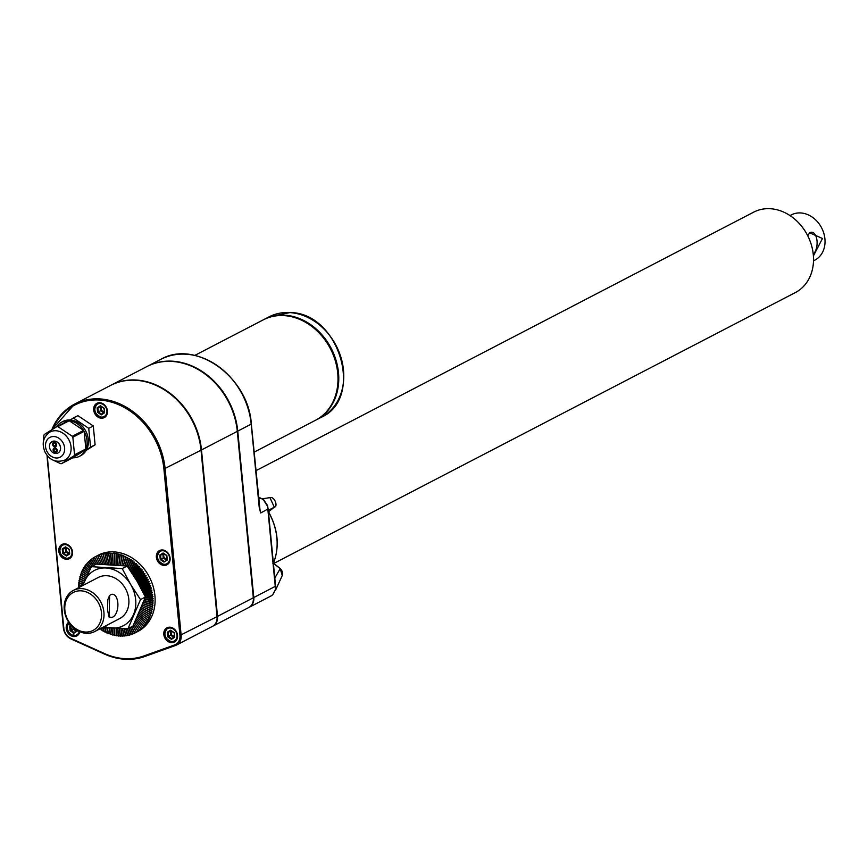 <?xml version="1.0" encoding="UTF-8"?>
<svg xmlns="http://www.w3.org/2000/svg" width="868" height="868" viewBox="0 0 868 868"><rect width="100%" height="100%" fill="white"/><g stroke="black" fill="none" stroke-linecap="round" stroke-linejoin="round"><path stroke-width="1.3" d="M790.01 215.579L791.356 214.884A25.497 20.865 62.6 0 1 821.627 227.883A25.497 20.865 62.6 0 1 814.857 260.129L813.511 260.823M807.793 235.868L809.584 232.776L822.473 238.494L813.403 255.886M813.251 254.215A11.588 5.967 93.6 0 0 817.059 241.391A11.588 5.967 93.6 0 0 811.819 232.255A11.588 5.967 93.6 0 0 809.182 233.221M104.496 626.479A31.194 25.53 -117.4 0 0 111.874 628.063A31.194 25.53 -117.4 0 0 133.542 614.49A31.194 25.53 -117.4 0 0 130.645 584.457L140.507 599.593L145.444 597.021L137.014 581.148L127.151 566.023L96.348 564.091L92.594 558.363A42.966 35.165 62.6 0 1 92.909 558.146L96.424 564.091M82.775 585.531L91.4 566.663L96.348 564.091M108.619 616.03A11.588 5.967 93.6 0 0 111.18 617.398A11.588 5.967 93.6 0 0 117.864 606.2A11.588 5.967 93.6 0 0 112.634 594.265A11.588 5.967 93.6 0 0 109.27 595.925M85.162 632.034A21.396 17.512 62.6 0 1 66.337 600.146A21.396 17.512 62.6 0 1 98.03 602.132A21.396 17.512 62.6 0 1 85.162 632.034M86.236 633.282A23.176 18.966 62.6 0 1 65.263 614.815A23.176 18.966 62.6 0 1 73.4 590.403A23.176 18.966 62.6 0 1 100.916 602.218A23.176 18.966 62.6 0 1 94.764 631.535A23.176 18.966 62.6 0 1 86.236 633.282M94.764 631.535L119.665 618.591A23.176 18.966 -117.4 0 0 127.802 594.179A23.176 18.966 -117.4 0 0 106.84 575.712A23.176 18.966 -117.4 0 0 98.301 577.459L73.4 590.403M127.151 566.023L122.204 568.583L130.645 584.457A31.194 25.53 -117.4 0 0 106.091 567.997A31.194 25.53 -117.4 0 0 84.435 581.571A31.194 25.53 -117.4 0 0 83.133 585.347M110.735 385.349A68.778 56.29 62.6 0 1 110.963 385.229L146.768 366.632A68.778 56.29 62.6 0 1 237.3 431.353L253.326 597.77A11.729 9.602 62.6 0 1 248.693 607.557L212.888 626.154A11.729 9.602 62.6 0 1 212.66 626.273M110.963 385.229A68.778 56.29 62.6 0 1 201.484 449.95L217.51 616.378A11.729 9.602 62.6 0 1 212.888 626.154M51.744 429.725L74.605 404.119L110.507 385.468A68.778 56.29 62.6 0 1 201.029 450.188L217.054 616.605A11.729 9.602 62.6 0 1 212.432 626.392L176.529 645.043A11.729 9.602 -117.4 0 0 181.152 635.257L165.126 468.829A68.778 56.29 -117.4 0 0 74.605 404.119A68.778 56.29 -117.4 0 0 51.841 429.671M146.996 366.513A68.778 56.29 62.6 0 1 147.224 366.394A68.778 56.29 62.6 0 1 237.756 431.114L253.781 597.531A11.729 9.602 62.6 0 1 249.149 607.318A11.729 9.602 62.6 0 1 248.921 607.437M259.185 506.977L260.715 512.977A11.729 9.602 -117.4 0 0 259.608 508.767M249.149 607.318L270.99 595.98L272.671 594.84L275.568 589.556L275.59 586.204L253.781 597.531M275.536 585.672L268.169 509.104L267.485 505.556L263.525 499.859L260.552 498.058M273.832 563.43L795.446 292.505A45.277 37.064 -117.4 0 0 811.341 244.798A45.277 37.064 -117.4 0 0 770.383 208.721A45.277 37.064 -117.4 0 0 753.706 212.139L255.832 470.738M65.99 547.491L65.284 547.936L65.664 551.896L62.691 553.48L66.413 555.987L69.7 553.925L69.266 549.368L65.534 546.862L62.246 548.923L62.691 553.48M66.5 547.827L63.006 549.108L63.386 553.079L66.63 555.249L66.413 555.987M69.093 549.477L65.718 547.307L69.104 549.487L69.7 553.925M65.794 547.361L62.246 548.923M69.418 553.578L69.266 549.368M100.894 406.365L100.189 406.799L100.948 406.983L101.274 410.358L104.29 412.04M100.71 406.235L97.91 407.982L100.189 406.799L100.569 410.77L101.274 410.358M103.617 412.81L100.569 410.77L98.301 411.942L101.534 414.123L101.317 414.861L104.605 412.799L104.171 408.242L100.449 405.736L97.162 407.797L97.596 412.354L101.317 414.861M103.997 408.351L100.634 406.181L104.019 408.361L104.605 412.799M104.323 412.452L104.171 408.242M97.162 407.797L97.91 407.982L98.301 411.942L97.596 412.354M72.912 627.195L73.096 629.137L73.802 628.725L76.818 630.407M76.156 631.177L73.096 629.137L70.829 630.309L74.062 632.49L73.856 633.228L77.143 631.166L77.057 630.32M76.883 630.211L77.143 631.166M71.523 625.795L70.449 626.349L70.829 630.309L70.124 630.721L73.856 633.228M71.447 625.72L69.69 626.164L70.124 630.721M171.007 630.83L170.302 631.275L171.061 631.459L171.376 634.823L174.392 636.515M170.812 630.7L168.023 632.457L170.302 631.275L170.681 635.235L171.376 634.823M173.73 637.286L170.681 635.235L168.403 636.418L171.647 638.588L171.43 639.325L174.718 637.264L174.284 632.707L170.551 630.211L167.264 632.273L167.708 636.83L171.43 639.325M174.11 632.826L170.736 630.656L174.121 632.837L174.718 637.264M174.435 636.928L174.284 632.707M167.264 632.273L168.023 632.457L168.403 636.418L167.708 636.83M163.564 553.589L162.858 554.034L163.618 554.218L163.944 557.592L166.96 559.274M163.379 553.469L160.591 555.216L162.858 554.034L163.238 557.994L163.944 557.592M166.298 560.044L163.238 557.994L160.971 559.176L164.215 561.346L163.998 562.084L167.285 560.023L166.84 555.466L163.119 552.97L159.831 555.032L160.265 559.589L163.998 562.084M166.667 555.585L163.303 553.415L166.689 555.596L167.285 560.023M167.003 559.686L166.84 555.466M159.831 555.032L160.591 555.216L160.971 559.176L160.265 559.589M68.713 553.936L65.664 551.896L66.359 551.484L69.375 553.166M50.17 431.939A15.863 12.987 62.6 0 1 56.008 430.745A15.863 12.987 62.6 0 1 70.362 443.385A15.863 12.987 62.6 0 1 64.796 460.094C56.073 462.959 49.476 460.268 45.006 452.022C41.469 443.418 43.194 436.734 50.17 431.939M43.4 441.584L43.877 435.4A19.259 15.754 62.6 0 1 44.246 434.532L56.962 426.568A19.259 15.754 62.6 0 1 57.885 426.622L72.304 436.289A19.259 15.754 62.6 0 1 72.847 437.212L74.54 454.843A19.259 15.754 62.6 0 1 74.171 455.711L61.454 463.686A19.259 15.754 62.6 0 1 60.999 463.664A19.259 15.754 62.6 0 1 60.532 463.62L53.783 460.431M56.962 426.568L68.279 420.687A19.259 15.754 -117.4 0 0 61.65 422.163L63.017 421.447A19.259 15.754 62.6 0 1 85.878 431.277A19.259 15.754 62.6 0 1 80.767 455.624L79.4 456.329A19.259 15.754 -117.4 0 0 85.487 449.83L74.171 455.711M61.65 422.163A19.259 15.754 -117.4 0 0 56.604 426.785M57.885 426.622L69.201 420.741A19.259 15.754 -117.4 0 1 83.621 430.409L69.201 420.741M72.304 436.289L83.621 430.409M72.847 437.212L84.163 431.331A19.259 15.754 -117.4 0 1 85.856 448.962L84.163 431.331M74.54 454.843L85.856 448.962M61.454 463.686L72.771 457.805A19.259 15.754 -117.4 0 0 79.4 456.329M86.605 449.635L90.554 447.161L88.742 428.325L73.346 418.007L70.167 420.004M86.203 450.373L95.1 444.796L93.288 425.971L77.892 415.653L73.346 418.007M88.742 428.325L93.288 425.971M90.554 447.161L95.1 444.796M144.847 381.616A68.42 55.997 62.6 0 1 201.181 449.928L217.206 616.356A11.371 9.309 62.6 0 1 216.403 621.803M79.823 631.73A8.018 6.564 62.6 0 1 76.796 635.951A8.018 6.564 62.6 0 1 67.52 632.305A8.018 6.564 62.6 0 1 68.68 622.161M64.916 543.867A8.018 6.564 62.6 0 1 72.174 550.258A8.018 6.564 62.6 0 1 69.353 558.71A8.018 6.564 62.6 0 1 59.827 554.619A8.018 6.564 62.6 0 1 61.964 544.475A8.018 6.564 62.6 0 1 64.916 543.867M162.49 549.965A8.018 6.564 62.6 0 1 169.748 556.355A8.018 6.564 62.6 0 1 166.938 564.818A8.018 6.564 62.6 0 1 157.412 560.717A8.018 6.564 62.6 0 1 159.538 550.572A8.018 6.564 62.6 0 1 162.49 549.965M99.82 402.741A8.018 6.564 62.6 0 1 107.079 409.132A8.018 6.564 62.6 0 1 104.258 417.584A8.018 6.564 62.6 0 1 94.742 413.493A8.018 6.564 62.6 0 1 96.869 403.338A8.018 6.564 62.6 0 1 99.82 402.741M169.933 627.206A8.018 6.564 62.6 0 1 177.191 633.597A8.018 6.564 62.6 0 1 174.37 642.049A8.018 6.564 62.6 0 1 164.844 637.958A8.018 6.564 62.6 0 1 166.982 627.814A8.018 6.564 62.6 0 1 169.933 627.206M254.042 452.195L315.409 420.329A56.604 46.33 -117.4 0 0 335.276 360.687A56.604 46.33 -117.4 0 0 284.064 315.605A56.604 46.33 -117.4 0 0 263.232 319.869L194.757 355.424M330.458 406.408A56.16 45.961 -117.4 0 0 330.882 348.513A56.16 45.961 -117.4 0 0 283.272 315.561M315.789 420.123A56.604 46.33 -117.4 0 0 316.18 419.928A56.604 46.33 -117.4 0 0 336.046 360.285A56.604 46.33 -117.4 0 0 284.845 315.203A56.604 46.33 -117.4 0 0 264.002 319.467A56.604 46.33 -117.4 0 0 263.612 319.674M259.358 508.322L260.715 512.977L268.147 508.876M268.418 510.308L274.31 507.194L268.939 511.426A0.89 0.759 57.7 0 0 268.82 512.521L268.798 512.532A0.89 0.738 57.4 0 1 268.906 511.447L268.668 512.044M268.82 512.521L268.798 512.218C278.042 529.437 279.68 546.211 273.691 562.562L273.973 563.701L272.823 563.191L273.637 562.572A0.89 0.759 -119.2 0 0 273.973 563.701L273.583 563.896M274.31 507.194L269.915 497.624C274.624 496.203 278.259 506.586 274.331 507.183L268.961 511.415M274.917 577.817L280.223 568.659L282.252 575.56L275.568 590.121M263.373 499.729L267.778 506.641M273.463 562.659L273.626 562.583A0.89 0.759 -115.8 0 0 273.941 563.723L280.223 568.659M140.507 599.593L127.997 628.66L132.934 626.099L145.444 597.021M127.997 628.66L102.825 627.347M98.192 564.124L94.482 557.18L95.762 556.486A42.966 35.165 62.6 0 1 96.109 556.312L99.874 564.167L96.022 556.355M110.442 564.569L108.457 552.873L106.797 553.393A42.966 35.165 62.6 0 0 106.406 553.426L104.93 553.61L106.938 562.16L104.724 553.317L103.086 553.925L105.484 562.421L102.901 553.697L101.274 554.359L104.052 562.768L101.111 554.196L99.505 554.902L102.652 563.213L99.375 554.815L97.78 555.553L101.285 563.733L97.672 555.531L96.109 556.312M109.032 564.493L106.406 553.426M108.413 561.987L106.797 553.393M111.842 564.645L110.605 553.317L112.124 553.415A42.966 35.165 62.6 0 1 112.525 553.448L112.959 561.997L112.124 553.415M107.599 564.428L106.938 562.16M106.135 564.363L105.484 562.421M104.648 564.308L104.052 562.768M103.108 564.254L102.652 563.213M98.138 564.124L94.145 557.375A42.966 35.165 62.6 0 1 94.482 557.18M94.178 557.419L92.909 558.146M95.024 564.775L91.411 559.22L92.659 558.46M94.938 564.829L91.097 559.448A42.966 35.165 62.6 0 1 91.411 559.22M93.614 565.502L89.968 560.381L91.205 559.589M93.516 565.556L89.675 560.63A42.966 35.165 62.6 0 1 89.968 560.381M92.192 566.251L88.59 561.639L89.816 560.815M92.073 566.316L88.319 561.911A42.966 35.165 62.6 0 1 88.59 561.639M91.042 567.379L87.299 562.996L88.503 562.128M90.977 567.509L87.039 563.289A42.966 35.165 62.6 0 1 87.299 562.996M90.272 568.931L86.073 564.428L87.267 563.527M90.218 569.039L85.834 564.742A42.966 35.165 62.6 0 1 86.073 564.428M89.534 570.46L84.934 565.947L86.106 565.003M89.491 570.558L84.706 566.272A42.966 35.165 62.6 0 1 84.934 565.947M88.807 571.969L83.881 567.553L85.031 566.565M88.764 572.055L83.664 567.889A42.966 35.165 62.6 0 1 83.881 567.553M88.091 573.455L82.905 569.224L84.055 568.204M88.059 573.542L82.72 569.582A42.966 35.165 62.6 0 1 82.905 569.224M87.397 574.952L82.026 570.97L83.154 569.907M87.364 575.028L81.852 571.339A42.966 35.165 62.6 0 1 82.026 570.97M86.702 576.45L81.234 572.771L82.352 571.676M86.67 576.526L81.082 573.162A42.966 35.165 62.6 0 1 81.234 572.771M86.019 577.958L80.54 574.649L81.635 573.498M85.986 578.045L80.398 575.039A42.966 35.165 62.6 0 1 80.54 574.649M85.346 579.477L79.932 576.569L81.028 575.375M85.303 579.574L79.823 576.97A42.966 35.165 62.6 0 1 79.932 576.569M84.663 581.028L79.433 578.544L80.507 577.307M84.619 581.148L79.335 578.956L80.084 579.281L79.021 580.562L83.99 582.612M84.608 581.159L80.084 579.281M83.925 582.743L78.955 580.985L79.737 581.332L78.717 582.623L83.306 584.24M83.903 582.808L79.737 581.332M83.241 584.403L78.662 583.046L79.487 583.404L78.511 584.707L82.232 585.813M83.198 584.5L79.487 583.404M81.939 585.965L78.478 585.14L79.346 585.509L78.402 586.822L79.693 587.126M81.722 586.074L79.346 585.509M99.787 628.92L101.339 628.931L101.133 629.864L102.033 627.748M101.784 627.889L101.339 628.931M102.435 627.542L101.502 630.103L103.129 630.07L102.934 630.96L104.214 627.477M104.084 627.466L103.129 630.07M104.442 627.499L103.314 631.177L104.952 631.112L104.778 631.969L106.102 627.64M106.015 627.64L104.952 631.112M106.287 627.662L105.158 632.164L106.807 632.045L106.645 632.859L107.914 627.792M107.871 627.781L106.807 632.045M108.055 627.803L107.035 633.032L108.684 632.88M109.661 627.922L108.533 633.662A42.966 35.165 62.6 0 0 108.934 633.814L110.551 633.618M109.78 627.922L108.934 633.814M111.354 628.031L110.442 634.345A42.966 35.165 62.6 0 0 110.844 634.475L112.428 634.248M111.44 628.041L110.844 634.475M113.003 628.139L112.373 634.931A42.966 35.165 62.6 0 0 112.764 635.029L114.326 634.768M113.079 628.139L112.764 635.029M114.619 628.226L114.305 635.398A42.966 35.165 62.6 0 0 114.706 635.474L116.236 635.181M114.684 628.226L114.706 635.474M116.214 628.302L116.236 635.756A42.966 35.165 62.6 0 0 116.638 635.81L118.146 635.485M116.258 628.302L116.638 635.81M117.788 628.378L118.167 635.994A42.966 35.165 62.6 0 0 118.569 636.038L120.044 635.669M117.831 628.378L118.569 636.038M119.35 628.432L120.099 636.125A42.966 35.165 62.6 0 0 120.489 636.146L121.943 635.745M119.393 628.443L120.489 636.146M120.912 628.486L122.008 636.146A42.966 35.165 62.6 0 0 122.399 636.135L123.831 635.702M120.956 628.497L122.399 636.135M122.486 628.54L123.896 636.049A42.966 35.165 62.6 0 0 124.287 636.016L125.697 635.55M122.529 628.54L124.287 636.016M124.059 628.584L125.773 635.843A42.966 35.165 62.6 0 0 126.153 635.788L127.542 635.289M124.124 628.584L126.153 635.788M125.665 628.616L127.607 635.528A42.966 35.165 62.6 0 0 127.987 635.441L129.354 634.909M125.741 628.616L127.987 635.441M127.292 628.649L129.419 635.094A42.966 35.165 62.6 0 0 129.788 634.985L131.133 634.421M127.39 628.649L129.788 634.985M128.8 628.237L131.187 634.551A42.966 35.165 62.6 0 0 131.545 634.421L132.88 633.814M128.887 628.204L131.545 634.421M130.189 627.521L132.912 633.9A42.966 35.165 62.6 0 0 133.271 633.749L134.583 633.108M130.265 627.488L133.271 633.749M131.556 626.815L134.594 633.141A42.966 35.165 62.6 0 0 134.931 632.967L136.493 632.154L132.923 626.099M131.632 626.772L134.931 632.967M132.978 626.023L136.547 632.078L138.077 631.231L133.748 624.461M133.77 624.418L138.099 631.09L139.607 630.201L134.518 622.888L139.596 630.005L141.083 629.072L135.582 621.846L141.017 628.812L142.482 627.846L136.667 620.837L142.374 627.531L143.806 626.533L137.686 619.763L143.665 626.164L145.054 625.134L138.641 618.613L144.869 624.71L146.225 623.636L139.542 617.398L145.987 623.17L147.321 622.074L140.377 616.128L147.028 621.564L148.33 620.425L141.137 614.794L147.983 619.871L149.242 618.71L141.831 613.405L148.84 618.114L150.066 616.931L142.45 611.973L149.621 616.291L150.804 615.076L142.992 610.486L150.294 614.414L151.444 613.177L143.459 608.956L150.88 612.472L151.987 611.224L143.86 607.383L151.357 610.497L152.432 609.217L144.164 605.788L151.748 608.468L152.779 607.177L144.403 604.15L152.03 606.396L153.028 605.105L144.555 602.49L152.215 604.302L153.169 603L144.631 600.808L152.301 602.186L153.213 600.862L144.696 599.126L152.291 600.038L153.159 598.714L145.281 597.499M135.951 619.904L136.667 620.837M136.612 618.493L137.686 619.763M137.263 617.105L138.641 618.613M137.882 615.748L139.542 617.398M138.489 614.414L140.377 616.128M139.075 613.09L141.137 614.794M139.65 611.777L141.831 613.405M140.215 610.454L142.45 611.973M140.779 609.141L142.992 610.486M141.332 607.806L143.459 608.956M141.875 606.45L143.86 607.383M142.428 605.083L152.432 609.217M142.428 605.061L144.164 605.788M142.96 603.705L152.779 607.177M142.981 603.651L144.403 604.15M143.513 602.294L153.028 605.105M143.546 602.197L144.555 602.49M144.055 600.84L153.169 603M144.62 599.321L153.213 600.862M145.184 597.748L153.159 598.714M145.292 597.455L152.171 597.878L153.007 596.555L144.815 595.719M144.978 596.045L153.007 596.555M144.804 595.687L151.954 595.719L152.746 594.385L144.131 593.972L151.629 593.549L152.388 592.215L143.806 592.247L151.216 591.379L151.922 590.056L143.404 590.544L150.696 589.22L151.368 587.896L142.927 588.84L150.077 587.083L150.717 585.77L149.524 585.401L142.374 587.159L149.372 584.967L149.969 583.654L148.743 583.296L141.744 585.499L148.569 582.873L149.133 581.571L147.864 581.235L141.05 583.86L147.679 580.811L148.211 579.531L146.909 579.195L140.28 582.254L146.692 578.782L147.191 577.524L145.857 577.209L139.433 580.681L145.629 576.808L146.084 575.56L144.717 575.267L138.533 579.151L144.479 574.876L144.902 573.65L143.502 573.379L137.556 577.654L143.242 572.999L143.643 571.795L142.211 571.556L136.536 576.211L142.309 570.005L140.844 569.788L135.441 574.822L140.898 568.28L139.412 568.095L134.301 573.477L139.422 566.63L137.914 566.468L133.108 572.196L137.589 566.142L137.882 565.046L136.352 564.916L131.86 570.981L136.287 563.549L134.724 563.451L130.569 569.82L134.638 562.139L133.054 562.073L129.245 568.735L132.934 560.815L131.328 560.782L128.073 567.325M144.142 594.352L152.746 594.385M143.328 592.725L152.388 592.215M143.112 592.301L143.806 592.247M142.526 591.162L151.922 590.056M142.287 590.696L143.404 590.544M141.734 589.643L151.368 587.896M141.473 589.144L142.927 588.84M140.952 588.168L150.717 585.77M140.659 587.625L142.374 587.159M140.182 586.735L149.969 583.654M139.857 586.15L141.744 585.499M139.401 585.325L149.133 581.571M139.054 584.696L141.05 583.86M138.63 583.947L148.211 579.531M138.24 583.274L140.28 582.254M137.838 582.58L147.191 577.524M137.426 581.864L139.433 580.681M137.057 581.224L146.084 575.56M136.602 580.453L138.533 579.151M136.254 579.878L144.902 573.65M135.755 579.065L137.556 577.654M135.43 578.533L143.643 571.795M134.898 577.665L136.536 576.211M134.605 577.177L142.309 570.005M134.019 576.254L135.441 574.822M133.748 575.82L140.898 568.28M133.119 574.844L134.301 573.477M132.869 574.453L139.422 566.63M132.186 573.401L133.108 572.196M131.958 573.054L137.882 565.046M131.22 571.936L131.86 570.981M131.014 571.632L136.287 563.549M130.211 570.439L130.569 569.82M130.037 570.178L134.638 562.139M129.006 568.681L132.934 560.815M128.052 567.303L131.177 559.578L129.571 559.589L126.815 565.979M127.932 567.13L131.177 559.578M126.771 565.979L129.386 558.439L127.759 558.482L125.09 565.784L127.563 557.397L125.925 557.484L123.582 565.133L125.708 556.453L124.059 556.583L122.095 564.428L123.82 555.618L122.16 555.791L120.598 563.809L121.921 554.891L120.251 555.108L119.079 563.267L120.001 554.272L118.33 554.522L117.549 562.822L118.07 553.751L116.399 554.055L116.019 562.453L116.138 553.35L114.457 553.697L114.489 562.182L114.207 553.068L112.525 553.448M126.63 565.958L129.386 558.439M124.992 565.773L127.563 557.397M123.419 565.61L125.708 556.453M121.9 565.448L122.095 564.428M120.381 565.307L120.598 563.809M118.905 565.176L119.079 563.267M117.462 565.046L117.549 562.822M116.041 564.938L116.019 562.453M114.63 564.829L114.489 562.182M113.231 564.742L112.959 561.997M135.462 632.696L137.969 631.394A42.966 35.165 -117.4 0 0 153.05 586.117A42.966 35.165 -117.4 0 0 114.185 551.896A42.966 35.165 -117.4 0 0 98.366 555.129L95.849 556.442M108.294 553.317A42.966 35.165 62.6 0 1 108.695 553.307L110.203 553.307A42.966 35.165 62.6 0 1 110.605 553.317M268.646 512.63L268.798 512.532A54.402 44.528 -117.4 0 1 273.626 562.583L272.823 563.191M181.119 362.781A68.42 55.997 62.6 0 1 237.452 431.092L253.467 597.52A11.371 9.309 62.6 0 1 252.675 602.967M54.098 448.04A2.409 1.975 62.6 0 1 56.322 452.304M53.556 442.376A2.409 1.975 62.6 0 1 55.769 446.64M49.498 446.977A6.423 5.251 62.6 0 1 52.026 441.617A6.423 5.251 62.6 0 1 59.642 444.893A6.423 5.251 62.6 0 1 57.939 453.009A6.423 5.251 62.6 0 1 49.498 446.977M57.982 452.988A6.423 5.251 -117.4 0 0 58.037 452.966A6.423 5.251 -117.4 0 0 60.283 446.206A6.423 5.251 -117.4 0 0 54.478 441.085A6.423 5.251 -117.4 0 0 52.113 441.573A6.423 5.251 -117.4 0 0 52.069 441.595M53.404 444.459A1.421 1.172 62.6 0 1 55.66 443.993A1.421 1.172 62.6 0 1 54.749 445.902A1.421 1.172 62.6 0 1 53.404 444.459M52.557 444.405A2.409 1.975 62.6 0 1 56.366 443.624A2.409 1.975 62.6 0 1 54.847 446.846A2.409 1.975 62.6 0 1 52.557 444.405M55.324 445.772A1.421 1.172 62.6 0 1 54.011 443.244M53.946 450.123A1.421 1.172 62.6 0 1 56.203 449.657A1.421 1.172 62.6 0 1 55.302 451.566A1.421 1.172 62.6 0 1 53.946 450.123M53.111 450.069A2.409 1.975 62.6 0 1 56.908 449.288A2.409 1.975 62.6 0 1 55.389 452.51A2.409 1.975 62.6 0 1 53.111 450.069M55.867 451.436A1.421 1.172 62.6 0 1 54.554 448.908M72.771 457.805L85.487 449.83M107.806 599.712L109.574 595.502L109.162 617.224L107.534 610.312L107.806 599.712M109.921 561.9L108.695 553.307M111.43 561.9L110.203 553.307M122.204 568.583L91.4 566.663M253.326 597.77L217.51 616.378M237.3 431.353L201.484 449.95M217.054 616.605L179.936 635.441L163.911 469.024L201.029 450.188M259.207 507.216L251.199 424.126L237.756 431.114M267.485 505.556L275.568 589.556M275.623 589.155L272.671 594.84M258.555 499.089L260.801 498.199M66.63 555.249L69.407 553.502L66.619 555.26M101.534 417.074A7.042 5.761 62.6 0 1 95.339 406.582A7.042 5.761 62.6 0 1 105.777 407.233A7.042 5.761 62.6 0 1 101.534 417.074M106.97 414.481A7.573 6.206 62.6 0 1 104.648 416.879A7.573 6.206 62.6 0 1 101.86 417.454A7.573 6.206 62.6 0 1 95.003 411.41A7.573 6.206 62.6 0 1 97.661 403.436A7.573 6.206 62.6 0 1 100.449 402.861A7.573 6.206 62.6 0 1 100.959 402.915M101.534 414.123L104.323 412.376L101.523 414.123M73.726 627.911L73.802 628.725M79.259 631.481A7.042 5.761 62.6 0 1 74.062 635.441A7.042 5.761 62.6 0 1 67.91 630.461A7.042 5.761 62.6 0 1 69.266 623.018M74.388 635.821A7.573 6.206 62.6 0 1 67.823 630.613A7.573 6.206 62.6 0 1 69.006 622.649L74.301 635.832L77.176 635.246A7.573 6.206 62.6 0 1 74.388 635.821M79.498 632.848A7.573 6.206 62.6 0 1 77.176 635.246L78.5 634.562M74.073 632.49L76.851 630.743L74.051 632.49M71.067 625.296L69.69 626.164M171.647 641.55A7.042 5.761 62.6 0 1 165.452 631.047A7.042 5.761 62.6 0 1 175.878 631.709A7.042 5.761 62.6 0 1 171.647 641.55M177.083 638.946A7.573 6.206 62.6 0 1 174.761 641.354A7.573 6.206 62.6 0 1 171.972 641.919A7.573 6.206 62.6 0 1 165.115 635.886A7.573 6.206 62.6 0 1 167.774 627.9A7.573 6.206 62.6 0 1 170.562 627.336A7.573 6.206 62.6 0 1 171.072 627.39M171.647 638.588L174.425 636.852L171.636 638.598M164.204 564.308A7.042 5.761 62.6 0 1 158.009 553.817A7.042 5.761 62.6 0 1 168.446 554.468A7.042 5.761 62.6 0 1 164.204 564.308M169.64 561.715A7.573 6.206 62.6 0 1 167.318 564.113A7.573 6.206 62.6 0 1 164.529 564.677A7.573 6.206 62.6 0 1 157.672 558.645A7.573 6.206 62.6 0 1 160.341 550.659A7.573 6.206 62.6 0 1 163.13 550.095A7.573 6.206 62.6 0 1 163.629 550.149M66.044 548.12L66.359 551.484M66.63 558.2A7.042 5.761 62.6 0 1 60.434 547.708A7.042 5.761 62.6 0 1 70.861 548.359A7.042 5.761 62.6 0 1 66.63 558.2M72.066 555.607A7.573 6.206 62.6 0 1 69.744 558.005A7.573 6.206 62.6 0 1 66.955 558.58A7.573 6.206 62.6 0 1 60.098 552.547A7.573 6.206 62.6 0 1 62.756 544.561A7.573 6.206 62.6 0 1 65.545 543.986A7.573 6.206 62.6 0 1 66.055 544.041M251.199 424.126L251.329 423.996C248.617 377.037 195.474 338.987 160.678 359.406A68.778 56.29 -117.4 0 1 251.199 424.126M47.458 455.776A67.888 55.563 -117.4 0 0 47.794 461.754L63.82 628.182A10.839 8.875 -117.4 0 0 70.883 638.381L104.334 653.919M144.533 656.577A68.778 56.29 -117.4 0 1 104.627 654.049L104.344 653.495A67.888 55.563 -117.4 0 0 143.817 655.969L174.761 644.881A10.839 8.875 -117.4 0 0 179.936 635.441M70.883 638.381L104.344 653.495M174.761 644.881L176.529 645.043A11.729 9.602 -117.4 0 1 175.553 645.466L144.576 656.566L143.817 655.969M63.82 628.182L47.512 461.711M63.538 628.139A11.729 9.602 -117.4 0 0 70.861 638.794M47.794 461.754L47.49 461.472A68.778 56.29 -117.4 0 1 47.143 455.396M163.911 469.024A67.888 55.563 -117.4 0 0 114.988 403.262A67.888 55.563 -117.4 0 0 52.579 429.215M289.836 312.599A56.604 46.33 -117.4 0 0 268.993 316.874L289.977 312.567C339.138 312.48 364.831 398.325 321.182 417.334A56.604 46.33 -117.4 0 0 341.048 357.692A56.604 46.33 -117.4 0 0 289.836 312.599M258.36 496.984L263.677 499.794L267.55 505.534M260.27 497.95L258.371 497.093M54.044 436.539A11.143 9.125 -117.4 0 0 47.339 452.119A11.143 9.125 -117.4 0 0 63.841 453.15A11.143 9.125 -117.4 0 0 54.044 436.539M272.758 594.764L270.99 595.98M98.985 402.741L97.661 403.436C92.767 409.403 94.145 414.079 101.773 417.465L105.972 416.195M76.796 630.157L76.851 630.819M169.097 627.217L167.774 627.9C162.88 633.868 164.247 638.555 171.886 641.94L176.085 640.66M161.665 549.976L160.341 550.659C155.448 556.638 156.815 561.314 164.443 564.699L168.642 563.419M64.08 543.867L62.756 544.561C57.863 550.529 59.23 555.205 66.869 558.601L71.067 557.321M260.042 510.417L251.329 423.996M175.52 645.477L144.576 656.566C131.676 661.004 118.298 660.168 104.442 654.071L70.97 638.957C66.619 636.732 64.091 633.087 63.386 628.031L47.024 455.233M316.18 419.928L321.182 417.334M264.002 319.467L268.993 316.874M282.252 575.56C283.218 573.65 282.599 571.339 280.386 568.649L273.952 563.549M147.224 366.394L160.678 359.406M262.234 498.829L269.915 497.624"/></g></svg>
